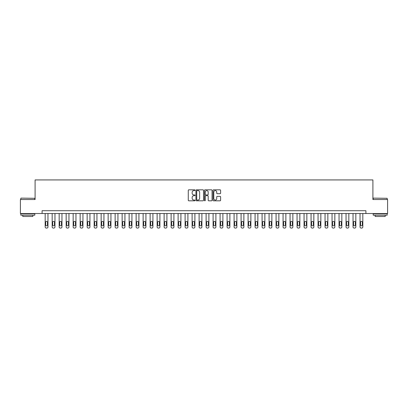 <?xml version="1.0" encoding="UTF-8"?>
<svg xmlns="http://www.w3.org/2000/svg" width="408" height="408" viewBox="0 0 408 408"><rect width="100%" height="100%" fill="white"/><g stroke="black" fill="none" stroke-linecap="round" stroke-linejoin="round"><path stroke-width="0.61" d="M195.044 190.215A0.383 0.383 0 0 0 194.662 189.827L188.822 189.827A0.551 0.551 0 0 0 188.272 190.378L188.272 200.267A0.551 0.551 0 0 0 188.822 200.818L194.662 200.818A0.383 0.383 0 0 0 195.044 200.435A0.383 0.383 0 0 0 194.662 200.048L193.902 200.048A1.76 1.76 0 0 1 192.148 198.293L192.148 197.467A1.76 1.76 0 0 1 193.902 195.707L194.662 195.707A0.383 0.383 0 0 0 195.044 195.325A0.383 0.383 0 0 0 194.662 194.937L193.902 194.937A1.76 1.76 0 0 1 192.148 193.183L192.148 192.357A1.76 1.76 0 0 1 193.902 190.597L194.662 190.597A0.383 0.383 0 0 0 195.044 190.215M220.055 193.703A0.551 0.551 0 0 0 220.606 193.152L220.606 190.378A0.551 0.551 0 0 0 220.055 189.827L213.573 189.827A0.551 0.551 0 0 0 213.027 190.378L213.027 200.267A0.551 0.551 0 0 0 213.573 200.818L220.055 200.818A0.551 0.551 0 0 0 220.606 200.267L220.606 196.916A0.551 0.551 0 0 0 220.055 196.365L217.28 196.365A0.551 0.551 0 0 0 216.735 196.916L216.735 198.579A1.469 1.469 0 0 1 215.266 200.048A1.469 1.469 0 0 1 213.792 198.579L213.792 192.066A1.469 1.469 0 0 1 215.266 190.597A1.469 1.469 0 0 1 216.735 192.066L216.735 193.152A0.551 0.551 0 0 0 217.28 193.703L220.055 193.703M42.09 213.517L20.4 213.517L20.4 199.522L35.093 199.522L35.093 179.928L372.907 179.928L372.907 199.522L387.6 199.522L387.6 213.517L365.91 213.517L365.91 210.717L42.09 210.717L42.09 213.517L365.91 213.517M203.521 190.378A0.551 0.551 0 0 0 202.97 189.827L196.488 189.827A0.551 0.551 0 0 0 195.937 190.378L195.937 200.267A0.551 0.551 0 0 0 196.488 200.818L202.97 200.818A0.551 0.551 0 0 0 203.521 200.267L203.521 190.378M205.03 189.827L211.512 189.827A0.551 0.551 0 0 1 212.063 190.378L212.063 200.267A0.551 0.551 0 0 1 211.512 200.818L208.738 200.818A0.551 0.551 0 0 1 208.187 200.267L208.187 196.258A0.551 0.551 0 0 0 207.641 195.707L205.8 195.707A0.551 0.551 0 0 0 205.25 196.258L205.25 200.435A0.383 0.383 0 0 1 204.867 200.818A0.383 0.383 0 0 1 204.479 200.435L204.479 190.378A0.551 0.551 0 0 1 205.03 189.827M197.089 190.597A0.383 0.383 0 0 0 196.707 190.985L196.707 199.665A0.383 0.383 0 0 0 197.089 200.048L197.885 200.048A1.76 1.76 0 0 0 199.645 198.293L199.645 192.357A1.76 1.76 0 0 0 197.885 190.597L197.089 190.597M208.187 192.097A1.469 1.469 0 0 0 206.718 190.628A1.469 1.469 0 0 0 205.25 192.097L205.25 194.392A0.551 0.551 0 0 0 205.8 194.937L207.641 194.937A0.551 0.551 0 0 0 208.187 194.392L208.187 192.097M47.965 213.517L47.965 226.95A1.122 1.122 0 0 1 46.849 228.072L46.288 228.072A1.122 1.122 0 0 1 45.171 226.95L45.171 213.517M47.466 224.936L47.466 222.248A0.898 0.898 0 0 0 46.568 221.35A0.898 0.898 0 0 0 45.67 222.248L45.67 224.936A0.898 0.898 0 0 0 46.568 225.828A0.898 0.898 0 0 0 47.466 224.936M54.963 213.517L54.963 226.95A1.122 1.122 0 0 1 53.846 228.072L53.285 228.072A1.122 1.122 0 0 1 52.168 226.95L52.168 213.517M54.463 224.936L54.463 222.248A0.898 0.898 0 0 0 53.565 221.35A0.898 0.898 0 0 0 52.668 222.248L52.668 224.936A0.898 0.898 0 0 0 53.565 225.828A0.898 0.898 0 0 0 54.463 224.936M61.96 213.517L61.96 226.95A1.122 1.122 0 0 1 60.843 228.072L60.282 228.072A1.122 1.122 0 0 1 59.165 226.95L59.165 213.517M61.46 224.936L61.46 222.248A0.898 0.898 0 0 0 60.562 221.35A0.898 0.898 0 0 0 59.665 222.248L59.665 224.936A0.898 0.898 0 0 0 60.562 225.828A0.898 0.898 0 0 0 61.46 224.936M68.957 213.517L68.957 226.95A1.122 1.122 0 0 1 67.84 228.072L67.279 228.072A1.122 1.122 0 0 1 66.162 226.95L66.162 213.517M68.457 224.936L68.457 222.248A0.898 0.898 0 0 0 67.56 221.35A0.898 0.898 0 0 0 66.662 222.248L66.662 224.936A0.898 0.898 0 0 0 67.56 225.828A0.898 0.898 0 0 0 68.457 224.936M75.954 213.517L75.954 226.95A1.122 1.122 0 0 1 74.837 228.072L74.276 228.072A1.122 1.122 0 0 1 73.159 226.95L73.159 213.517M75.454 224.936L75.454 222.248A0.898 0.898 0 0 0 74.557 221.35A0.898 0.898 0 0 0 73.659 222.248L73.659 224.936A0.898 0.898 0 0 0 74.557 225.828A0.898 0.898 0 0 0 75.454 224.936M20.986 198.125L34.813 198.288L20.986 198.125M27.815 215.195L20.818 215.195L20.818 213.797L34.813 213.797L34.813 215.195L27.815 215.195M32.854 215.195L32.854 216.485L22.777 216.485L22.777 215.195M373.356 198.125L387.182 198.288L373.356 198.125M380.185 215.195L373.187 215.195L373.187 213.797L387.182 213.797L387.182 215.195L380.185 215.195M385.223 215.195L385.223 216.485L375.146 216.485L375.146 215.195M82.952 213.517L82.952 226.95A1.122 1.122 0 0 1 81.835 228.072L81.274 228.072A1.122 1.122 0 0 1 80.152 226.95L80.152 213.517M82.447 224.936L82.447 222.248A0.898 0.898 0 0 0 81.554 221.35A0.898 0.898 0 0 0 80.657 222.248L80.657 224.936A0.898 0.898 0 0 0 81.554 225.828A0.898 0.898 0 0 0 82.447 224.936M89.949 213.517L89.949 226.95A1.122 1.122 0 0 1 88.832 228.072L88.271 228.072A1.122 1.122 0 0 1 87.149 226.95L87.149 213.517M89.444 224.936L89.444 222.248A0.898 0.898 0 0 0 88.551 221.35A0.898 0.898 0 0 0 87.654 222.248L87.654 224.936A0.898 0.898 0 0 0 88.551 225.828A0.898 0.898 0 0 0 89.444 224.936M96.946 213.517L96.946 226.95A1.122 1.122 0 0 1 95.829 228.072L95.268 228.072A1.122 1.122 0 0 1 94.146 226.95L94.146 213.517M96.441 224.936L96.441 222.248A0.898 0.898 0 0 0 95.549 221.35A0.898 0.898 0 0 0 94.651 222.248L94.651 224.936A0.898 0.898 0 0 0 95.549 225.828A0.898 0.898 0 0 0 96.441 224.936M103.943 213.517L103.943 226.95A1.122 1.122 0 0 1 102.826 228.072L102.265 228.072A1.122 1.122 0 0 1 101.143 226.95L101.143 213.517M103.438 224.936L103.438 222.248A0.898 0.898 0 0 0 102.546 221.35A0.898 0.898 0 0 0 101.648 222.248L101.648 224.936A0.898 0.898 0 0 0 102.546 225.828A0.898 0.898 0 0 0 103.438 224.936M110.94 213.517L110.94 226.95A1.122 1.122 0 0 1 109.823 228.072L109.262 228.072A1.122 1.122 0 0 1 108.14 226.95L108.14 213.517M110.435 224.936L110.435 222.248A0.898 0.898 0 0 0 109.543 221.35A0.898 0.898 0 0 0 108.645 222.248L108.645 224.936A0.898 0.898 0 0 0 109.543 225.828A0.898 0.898 0 0 0 110.435 224.936M117.938 213.517L117.938 226.95A1.122 1.122 0 0 1 116.816 228.072L116.26 228.072A1.122 1.122 0 0 1 115.138 226.95L115.138 213.517M117.433 224.936L117.433 222.248A0.898 0.898 0 0 0 116.54 221.35A0.898 0.898 0 0 0 115.642 222.248L115.642 224.936A0.898 0.898 0 0 0 116.54 225.828A0.898 0.898 0 0 0 117.433 224.936M124.935 213.517L124.935 226.95A1.122 1.122 0 0 1 123.813 228.072L123.257 228.072A1.122 1.122 0 0 1 122.135 226.95L122.135 213.517M124.43 224.936L124.43 222.248A0.898 0.898 0 0 0 123.537 221.35A0.898 0.898 0 0 0 122.64 222.248L122.64 224.936A0.898 0.898 0 0 0 123.537 225.828A0.898 0.898 0 0 0 124.43 224.936M131.932 213.517L131.932 226.95A1.122 1.122 0 0 1 130.81 228.072L130.254 228.072A1.122 1.122 0 0 1 129.132 226.95L129.132 213.517M131.427 224.936L131.427 222.248A0.898 0.898 0 0 0 130.535 221.35A0.898 0.898 0 0 0 129.637 222.248L129.637 224.936A0.898 0.898 0 0 0 130.535 225.828A0.898 0.898 0 0 0 131.427 224.936M138.929 213.517L138.929 226.95A1.122 1.122 0 0 1 137.807 228.072L137.251 228.072A1.122 1.122 0 0 1 136.129 226.95L136.129 213.517M138.424 224.936L138.424 222.248A0.898 0.898 0 0 0 137.527 221.35A0.898 0.898 0 0 0 136.634 222.248L136.634 224.936A0.898 0.898 0 0 0 137.527 225.828A0.898 0.898 0 0 0 138.424 224.936M145.926 213.517L145.926 226.95A1.122 1.122 0 0 1 144.804 228.072L144.248 228.072A1.122 1.122 0 0 1 143.126 226.95L143.126 213.517M145.421 224.936L145.421 222.248A0.898 0.898 0 0 0 144.524 221.35A0.898 0.898 0 0 0 143.631 222.248L143.631 224.936A0.898 0.898 0 0 0 144.524 225.828A0.898 0.898 0 0 0 145.421 224.936M152.924 213.517L152.924 226.95A1.122 1.122 0 0 1 151.802 228.072L151.24 228.072A1.122 1.122 0 0 1 150.124 226.95L150.124 213.517M152.419 224.936L152.419 222.248A0.898 0.898 0 0 0 151.521 221.35A0.898 0.898 0 0 0 150.629 222.248L150.629 224.936A0.898 0.898 0 0 0 151.521 225.828A0.898 0.898 0 0 0 152.419 224.936M159.921 213.517L159.921 226.95A1.122 1.122 0 0 1 158.799 228.072L158.238 228.072A1.122 1.122 0 0 1 157.121 226.95L157.121 213.517M159.416 224.936L159.416 222.248A0.898 0.898 0 0 0 158.518 221.35A0.898 0.898 0 0 0 157.626 222.248L157.626 224.936A0.898 0.898 0 0 0 158.518 225.828A0.898 0.898 0 0 0 159.416 224.936M166.918 213.517L166.918 226.95A1.122 1.122 0 0 1 165.796 228.072L165.235 228.072A1.122 1.122 0 0 1 164.118 226.95L164.118 213.517M166.413 224.936L166.413 222.248A0.898 0.898 0 0 0 165.515 221.35A0.898 0.898 0 0 0 164.623 222.248L164.623 224.936A0.898 0.898 0 0 0 165.515 225.828A0.898 0.898 0 0 0 166.413 224.936M173.915 213.517L173.915 226.95A1.122 1.122 0 0 1 172.793 228.072L172.232 228.072A1.122 1.122 0 0 1 171.115 226.95L171.115 213.517M173.41 224.936L173.41 222.248A0.898 0.898 0 0 0 172.513 221.35A0.898 0.898 0 0 0 171.62 222.248L171.62 224.936A0.898 0.898 0 0 0 172.513 225.828A0.898 0.898 0 0 0 173.41 224.936M180.912 213.517L180.912 226.95A1.122 1.122 0 0 1 179.79 228.072L179.229 228.072A1.122 1.122 0 0 1 178.112 226.95L178.112 213.517M180.407 224.936L180.407 222.248A0.898 0.898 0 0 0 179.51 221.35A0.898 0.898 0 0 0 178.617 222.248L178.617 224.936A0.898 0.898 0 0 0 179.51 225.828A0.898 0.898 0 0 0 180.407 224.936M187.91 213.517L187.91 226.95A1.122 1.122 0 0 1 186.787 228.072L186.226 228.072A1.122 1.122 0 0 1 185.11 226.95L185.11 213.517M187.405 224.936L187.405 222.248A0.898 0.898 0 0 0 186.507 221.35A0.898 0.898 0 0 0 185.614 222.248L185.614 224.936A0.898 0.898 0 0 0 186.507 225.828A0.898 0.898 0 0 0 187.405 224.936M194.902 213.517L194.902 226.95A1.122 1.122 0 0 1 193.785 228.072L193.224 228.072A1.122 1.122 0 0 1 192.107 226.95L192.107 213.517M194.402 224.936L194.402 222.248A0.898 0.898 0 0 0 193.504 221.35A0.898 0.898 0 0 0 192.607 222.248L192.607 224.936A0.898 0.898 0 0 0 193.504 225.828A0.898 0.898 0 0 0 194.402 224.936M201.899 213.517L201.899 226.95A1.122 1.122 0 0 1 200.782 228.072L200.221 228.072A1.122 1.122 0 0 1 199.104 226.95L199.104 213.517M201.399 224.936L201.399 222.248A0.898 0.898 0 0 0 200.501 221.35A0.898 0.898 0 0 0 199.604 222.248L199.604 224.936A0.898 0.898 0 0 0 200.501 225.828A0.898 0.898 0 0 0 201.399 224.936M208.896 213.517L208.896 226.95A1.122 1.122 0 0 1 207.779 228.072L207.218 228.072A1.122 1.122 0 0 1 206.101 226.95L206.101 213.517M208.396 224.936L208.396 222.248A0.898 0.898 0 0 0 207.499 221.35A0.898 0.898 0 0 0 206.601 222.248L206.601 224.936A0.898 0.898 0 0 0 207.499 225.828A0.898 0.898 0 0 0 208.396 224.936M215.893 213.517L215.893 226.95A1.122 1.122 0 0 1 214.776 228.072L214.215 228.072A1.122 1.122 0 0 1 213.098 226.95L213.098 213.517M215.393 224.936L215.393 222.248A0.898 0.898 0 0 0 214.496 221.35A0.898 0.898 0 0 0 213.598 222.248L213.598 224.936A0.898 0.898 0 0 0 214.496 225.828A0.898 0.898 0 0 0 215.393 224.936M222.89 213.517L222.89 226.95A1.122 1.122 0 0 1 221.774 228.072L221.213 228.072A1.122 1.122 0 0 1 220.091 226.95L220.091 213.517M222.386 224.936L222.386 222.248A0.898 0.898 0 0 0 221.493 221.35A0.898 0.898 0 0 0 220.595 222.248L220.595 224.936A0.898 0.898 0 0 0 221.493 225.828A0.898 0.898 0 0 0 222.386 224.936M229.888 213.517L229.888 226.95A1.122 1.122 0 0 1 228.771 228.072L228.21 228.072A1.122 1.122 0 0 1 227.088 226.95L227.088 213.517M229.383 224.936L229.383 222.248A0.898 0.898 0 0 0 228.49 221.35A0.898 0.898 0 0 0 227.593 222.248L227.593 224.936A0.898 0.898 0 0 0 228.49 225.828A0.898 0.898 0 0 0 229.383 224.936M236.885 213.517L236.885 226.95A1.122 1.122 0 0 1 235.768 228.072L235.207 228.072A1.122 1.122 0 0 1 234.085 226.95L234.085 213.517M236.38 224.936L236.38 222.248A0.898 0.898 0 0 0 235.487 221.35A0.898 0.898 0 0 0 234.59 222.248L234.59 224.936A0.898 0.898 0 0 0 235.487 225.828A0.898 0.898 0 0 0 236.38 224.936M243.882 213.517L243.882 226.95A1.122 1.122 0 0 1 242.765 228.072L242.204 228.072A1.122 1.122 0 0 1 241.082 226.95L241.082 213.517M243.377 224.936L243.377 222.248A0.898 0.898 0 0 0 242.485 221.35A0.898 0.898 0 0 0 241.587 222.248L241.587 224.936A0.898 0.898 0 0 0 242.485 225.828A0.898 0.898 0 0 0 243.377 224.936M250.879 213.517L250.879 226.95A1.122 1.122 0 0 1 249.762 228.072L249.201 228.072A1.122 1.122 0 0 1 248.079 226.95L248.079 213.517M250.374 224.936L250.374 222.248A0.898 0.898 0 0 0 249.482 221.35A0.898 0.898 0 0 0 248.584 222.248L248.584 224.936A0.898 0.898 0 0 0 249.482 225.828A0.898 0.898 0 0 0 250.374 224.936M257.876 213.517L257.876 226.95A1.122 1.122 0 0 1 256.76 228.072L256.199 228.072A1.122 1.122 0 0 1 255.076 226.95L255.076 213.517M257.371 224.936L257.371 222.248A0.898 0.898 0 0 0 256.479 221.35A0.898 0.898 0 0 0 255.581 222.248L255.581 224.936A0.898 0.898 0 0 0 256.479 225.828A0.898 0.898 0 0 0 257.371 224.936M264.874 213.517L264.874 226.95A1.122 1.122 0 0 1 263.752 228.072L263.196 228.072A1.122 1.122 0 0 1 262.074 226.95L262.074 213.517M264.369 224.936L264.369 222.248A0.898 0.898 0 0 0 263.476 221.35A0.898 0.898 0 0 0 262.579 222.248L262.579 224.936A0.898 0.898 0 0 0 263.476 225.828A0.898 0.898 0 0 0 264.369 224.936M271.871 213.517L271.871 226.95A1.122 1.122 0 0 1 270.749 228.072L270.193 228.072A1.122 1.122 0 0 1 269.071 226.95L269.071 213.517M271.366 224.936L271.366 222.248A0.898 0.898 0 0 0 270.473 221.35A0.898 0.898 0 0 0 269.576 222.248L269.576 224.936A0.898 0.898 0 0 0 270.473 225.828A0.898 0.898 0 0 0 271.366 224.936M278.868 213.517L278.868 226.95A1.122 1.122 0 0 1 277.746 228.072L277.19 228.072A1.122 1.122 0 0 1 276.068 226.95L276.068 213.517M278.363 224.936L278.363 222.248A0.898 0.898 0 0 0 277.465 221.35A0.898 0.898 0 0 0 276.573 222.248L276.573 224.936A0.898 0.898 0 0 0 277.465 225.828A0.898 0.898 0 0 0 278.363 224.936M285.865 213.517L285.865 226.95A1.122 1.122 0 0 1 284.743 228.072L284.187 228.072A1.122 1.122 0 0 1 283.065 226.95L283.065 213.517M285.36 224.936L285.36 222.248A0.898 0.898 0 0 0 284.463 221.35A0.898 0.898 0 0 0 283.57 222.248L283.57 224.936A0.898 0.898 0 0 0 284.463 225.828A0.898 0.898 0 0 0 285.36 224.936M292.862 213.517L292.862 226.95A1.122 1.122 0 0 1 291.74 228.072L291.185 228.072A1.122 1.122 0 0 1 290.062 226.95L290.062 213.517M292.358 224.936L292.358 222.248A0.898 0.898 0 0 0 291.46 221.35A0.898 0.898 0 0 0 290.567 222.248L290.567 224.936A0.898 0.898 0 0 0 291.46 225.828A0.898 0.898 0 0 0 292.358 224.936M299.86 213.517L299.86 226.95A1.122 1.122 0 0 1 298.738 228.072L298.177 228.072A1.122 1.122 0 0 1 297.06 226.95L297.06 213.517M299.355 224.936L299.355 222.248A0.898 0.898 0 0 0 298.457 221.35A0.898 0.898 0 0 0 297.565 222.248L297.565 224.936A0.898 0.898 0 0 0 298.457 225.828A0.898 0.898 0 0 0 299.355 224.936M306.857 213.517L306.857 226.95A1.122 1.122 0 0 1 305.735 228.072L305.174 228.072A1.122 1.122 0 0 1 304.057 226.95L304.057 213.517M306.352 224.936L306.352 222.248A0.898 0.898 0 0 0 305.454 221.35A0.898 0.898 0 0 0 304.562 222.248L304.562 224.936A0.898 0.898 0 0 0 305.454 225.828A0.898 0.898 0 0 0 306.352 224.936M313.854 213.517L313.854 226.95A1.122 1.122 0 0 1 312.732 228.072L312.171 228.072A1.122 1.122 0 0 1 311.054 226.95L311.054 213.517M313.349 224.936L313.349 222.248A0.898 0.898 0 0 0 312.452 221.35A0.898 0.898 0 0 0 311.559 222.248L311.559 224.936A0.898 0.898 0 0 0 312.452 225.828A0.898 0.898 0 0 0 313.349 224.936M320.851 213.517L320.851 226.95A1.122 1.122 0 0 1 319.729 228.072L319.168 228.072A1.122 1.122 0 0 1 318.051 226.95L318.051 213.517M320.346 224.936L320.346 222.248A0.898 0.898 0 0 0 319.449 221.35A0.898 0.898 0 0 0 318.556 222.248L318.556 224.936A0.898 0.898 0 0 0 319.449 225.828A0.898 0.898 0 0 0 320.346 224.936M327.848 213.517L327.848 226.95A1.122 1.122 0 0 1 326.726 228.072L326.165 228.072A1.122 1.122 0 0 1 325.048 226.95L325.048 213.517M327.344 224.936L327.344 222.248A0.898 0.898 0 0 0 326.446 221.35A0.898 0.898 0 0 0 325.553 222.248L325.553 224.936A0.898 0.898 0 0 0 326.446 225.828A0.898 0.898 0 0 0 327.344 224.936M334.84 213.517L334.84 226.95A1.122 1.122 0 0 1 333.724 228.072L333.163 228.072A1.122 1.122 0 0 1 332.046 226.95L332.046 213.517M334.341 224.936L334.341 222.248A0.898 0.898 0 0 0 333.443 221.35A0.898 0.898 0 0 0 332.546 222.248L332.546 224.936A0.898 0.898 0 0 0 333.443 225.828A0.898 0.898 0 0 0 334.341 224.936M341.838 213.517L341.838 226.95A1.122 1.122 0 0 1 340.721 228.072L340.16 228.072A1.122 1.122 0 0 1 339.043 226.95L339.043 213.517M341.338 224.936L341.338 222.248A0.898 0.898 0 0 0 340.44 221.35A0.898 0.898 0 0 0 339.543 222.248L339.543 224.936A0.898 0.898 0 0 0 340.44 225.828A0.898 0.898 0 0 0 341.338 224.936M348.835 213.517L348.835 226.95A1.122 1.122 0 0 1 347.718 228.072L347.157 228.072A1.122 1.122 0 0 1 346.04 226.95L346.04 213.517M348.335 224.936L348.335 222.248A0.898 0.898 0 0 0 347.438 221.35A0.898 0.898 0 0 0 346.54 222.248L346.54 224.936A0.898 0.898 0 0 0 347.438 225.828A0.898 0.898 0 0 0 348.335 224.936M355.832 213.517L355.832 226.95A1.122 1.122 0 0 1 354.715 228.072L354.154 228.072A1.122 1.122 0 0 1 353.037 226.95L353.037 213.517M355.332 224.936L355.332 222.248A0.898 0.898 0 0 0 354.435 221.35A0.898 0.898 0 0 0 353.537 222.248L353.537 224.936A0.898 0.898 0 0 0 354.435 225.828A0.898 0.898 0 0 0 355.332 224.936M362.829 213.517L362.829 226.95A1.122 1.122 0 0 1 361.712 228.072L361.151 228.072A1.122 1.122 0 0 1 360.035 226.95L360.035 213.517M362.33 224.936L362.33 222.248A0.898 0.898 0 0 0 361.432 221.35A0.898 0.898 0 0 0 360.534 222.248L360.534 224.936A0.898 0.898 0 0 0 361.432 225.828A0.898 0.898 0 0 0 362.33 224.936M20.818 199.522L20.818 198.288M24.011 213.797L24.011 213.517M31.625 213.797L31.625 213.517M34.813 199.522L34.813 198.288M373.187 199.522L373.187 198.288M376.375 213.797L376.375 213.517M383.989 213.797L383.989 213.517M387.182 199.522L387.182 198.288"/></g></svg>
